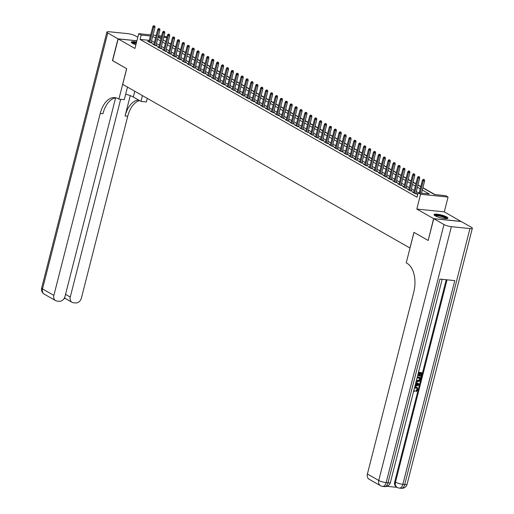 <?xml version="1.0" encoding="UTF-8"?>
<svg xmlns="http://www.w3.org/2000/svg" width="514" height="514" viewBox="0 0 514 514"><rect width="100%" height="100%" fill="white"/><g stroke="black" fill="none" stroke-linecap="round" stroke-linejoin="round"><path stroke-width="0.77" d="M446.756 216.979A7.157 1.446 14.3 0 0 439.142 214.505A7.157 1.446 14.3 0 0 434.028 214.621A7.157 1.446 14.3 0 0 435.165 215.803A7.157 1.446 14.3 0 0 442.785 218.277A7.157 1.446 14.3 0 0 447.9 218.161A7.157 1.446 14.3 0 0 446.756 216.979M136.576 42.071A7.157 1.446 14.3 0 0 131.34 42.167A7.157 1.446 14.3 0 0 132.477 43.343A7.157 1.446 14.3 0 0 135.889 44.757M422.849 187.906L434.471 194.523L445.612 195.661L448.067 197.061L420.574 194.253L418.126 192.859L429.267 193.996L422.302 190.026M461.064 221.489L444.295 211.858L448.067 197.061M163.979 36.243L167.031 36.937M434.96 194.575L422.9 187.706M420.818 186.518L417.998 184.911M415.916 183.723L413.095 182.117M411.014 180.934L408.193 179.328M406.111 178.14L403.291 176.533M401.209 175.345L398.389 173.738M396.307 172.556L393.486 170.95M391.405 169.761L388.584 168.155M386.502 166.966L383.682 165.36M381.6 164.178L378.779 162.572M376.698 161.383L373.877 159.777M371.795 158.588L368.975 156.982M366.9 155.8L364.073 154.187M361.997 153.005L359.17 151.399M357.095 150.21L354.274 148.604M352.193 147.422L349.372 145.809M347.291 144.627L344.47 143.02M342.388 141.832L339.568 140.226M337.486 139.043L334.665 137.431M332.584 136.249L329.763 134.642M327.681 133.454L324.861 131.847M322.779 130.665L319.959 129.053M317.877 127.87L315.056 126.264M312.975 125.075L310.154 123.469M308.072 122.287L305.252 120.674M303.17 119.492L300.349 117.886M298.268 116.697L295.447 115.091M293.372 113.902L290.545 112.296M288.47 111.114L285.643 109.508M283.567 108.319L280.747 106.713M278.665 105.524L275.845 103.918M273.763 102.736L270.942 101.129M268.861 99.941L266.04 98.335M263.958 97.146L261.138 95.54M259.056 94.358L256.235 92.751M254.154 91.563L251.333 89.956M249.251 88.768L246.431 87.162M244.349 85.979L241.529 84.367M239.447 83.184L236.626 81.578M234.545 80.39L231.724 78.783M229.642 77.601L226.822 75.988M224.74 74.806L221.919 73.2M219.838 72.011L217.017 70.405M214.942 69.223L212.115 67.61M210.04 66.428L207.213 64.822M205.137 63.633L202.317 62.027M200.235 60.845L197.415 59.232M195.333 58.05L192.512 56.444M190.431 55.255L187.61 53.649M185.528 52.467L182.708 50.854M180.626 49.672L177.805 48.065M175.724 46.877L172.903 45.271M170.821 44.082L168.001 42.476M428.207 240.398L433.591 218.623L461.084 221.425M136.897 40.812L118.156 38.903L134.944 48.47L138.716 33.667L150.711 34.894M428.046 240.385L413.95 232.354L409.954 248.024L122.705 84.367L126.701 68.696L112.611 60.665L118.156 38.903M417.612 194.864L417.252 194.832L417.574 195.012M413.764 192.178L412.35 192.037L415.293 193.714L417.15 193.9L415.89 193.18M408.861 189.39L407.448 189.242L410.39 190.919L412.247 191.112L410.988 190.392M403.959 186.595L402.546 186.453L405.488 188.124L407.345 188.317L406.086 187.597M399.057 183.8L397.643 183.659L400.586 185.336L402.443 185.522L401.183 184.802M394.154 181.012L392.741 180.864L395.684 182.541L397.54 182.727L396.281 182.014M389.252 178.217L387.845 178.075L390.781 179.746L392.638 179.939L391.379 179.219M384.35 175.422L382.943 175.28L385.879 176.957L387.736 177.144L386.477 176.424M379.448 172.627L378.041 172.486L380.977 174.162L382.84 174.349L381.574 173.629M374.545 169.838L373.138 169.691L376.075 171.368L377.938 171.56L376.672 170.841M369.643 167.044L368.236 166.902L371.179 168.579L373.036 168.765L371.77 168.046M364.741 164.249L363.334 164.107L366.276 165.784L368.133 165.971L366.867 165.251M359.839 161.46L358.431 161.312L361.374 162.989L363.231 163.182L361.965 162.463M354.936 158.665L353.529 158.524L356.472 160.201L358.329 160.387L357.063 159.668M350.034 155.87L348.627 155.729L351.57 157.406L353.426 157.592L352.161 156.873M345.132 153.082L343.725 152.934L346.667 154.611L348.524 154.804L347.258 154.084M340.229 150.287L338.822 150.146L341.765 151.823L343.622 152.009L342.363 151.289M335.334 147.492L333.92 147.351L336.863 149.028L338.72 149.214L337.46 148.495M330.431 144.704L329.018 144.556L331.96 146.233L333.817 146.426L332.558 145.706M325.529 141.909L324.116 141.768L327.058 143.438L328.915 143.631L327.656 142.911M320.627 139.114L319.213 138.973L322.156 140.65L324.013 140.836L322.753 140.116M315.724 136.326L314.311 136.178L317.254 137.855L319.11 138.048L317.851 137.328M310.822 133.531L309.415 133.389L312.351 135.06L314.208 135.253L312.949 134.533M305.92 130.736L304.513 130.595L307.449 132.271L309.306 132.458L308.047 131.738M301.018 127.947L299.611 127.8L302.547 129.477L304.41 129.669L303.144 128.95M296.115 125.153L294.708 125.011L297.651 126.682L299.508 126.874L298.242 126.155M291.213 122.358L289.806 122.216L292.749 123.893L294.606 124.08L293.34 123.36M286.311 119.569L284.904 119.421L287.846 121.098L289.703 121.285L288.438 120.572M281.409 116.774L280.001 116.633L282.944 118.304L284.801 118.496L283.535 117.777M276.506 113.98L275.099 113.838L278.042 115.515L279.899 115.701L278.633 114.982M271.604 111.191L270.197 111.043L273.14 112.72L274.996 112.907L273.731 112.193M266.702 108.396L265.295 108.248L268.237 109.925L270.094 110.118L268.835 109.398M261.806 105.601L260.392 105.46L263.335 107.137L265.192 107.323L263.933 106.604M256.904 102.806L255.49 102.665L258.433 104.342L260.29 104.528L259.03 103.809M252.001 100.018L250.588 99.87L253.53 101.547L255.387 101.74L254.128 101.02M247.099 97.223L245.686 97.082L248.628 98.759L250.485 98.945L249.226 98.225M242.197 94.428L240.783 94.287L243.726 95.964L245.583 96.15L244.323 95.431M237.295 91.64L235.887 91.492L238.824 93.169L240.68 93.362L239.421 92.642M232.392 88.845L230.985 88.704L233.921 90.38L235.778 90.567L234.519 89.847M227.49 86.05L226.083 85.909L229.019 87.586L230.882 87.772L229.617 87.052M222.588 83.262L221.181 83.114L224.117 84.791L225.98 84.983L224.714 84.264M217.685 80.467L216.278 80.325L219.221 82.002L221.078 82.189L219.812 81.469M212.783 77.672L211.376 77.53L214.319 79.207L216.176 79.394L214.91 78.674M207.881 74.883L206.474 74.736L209.416 76.413L211.273 76.605L210.008 75.886M202.979 72.088L201.572 71.947L204.514 73.618L206.371 73.81L205.105 73.091M198.076 69.294L196.669 69.152L199.612 70.829L201.469 71.016L200.203 70.296M193.174 66.505L191.767 66.357L194.71 68.034L196.566 68.227L195.301 67.507M188.272 63.71L186.865 63.569L189.807 65.239L191.664 65.432L190.405 64.713M183.376 60.915L181.962 60.774L184.905 62.451L186.762 62.637L185.503 61.918M178.474 58.127L177.06 57.979L180.003 59.656L181.86 59.849L180.6 59.129M173.571 55.332L172.158 55.191L175.101 56.861L176.957 57.054L175.698 56.334M168.669 52.537L167.256 52.396L170.198 54.073L172.055 54.259L170.796 53.54M163.767 49.749L162.353 49.601L165.296 51.278L167.153 51.464L165.893 50.751M158.865 46.954L157.457 46.813L160.394 48.483L162.251 48.676L160.991 47.956M153.962 44.159L152.555 44.018L155.491 45.695L157.348 45.881L156.089 45.161M149.317 40.362L140.059 39.417L417.015 197.215L418.126 192.859M418.614 192.911L416.295 191.587M414.213 190.405L411.393 188.799M409.311 187.61L406.49 186.004M404.409 184.815L401.588 183.209M399.506 182.027L396.686 180.42M394.604 179.232L391.784 177.626M389.702 176.437L386.881 174.831M384.8 173.648L381.979 172.036M379.897 170.854L377.077 169.247M375.002 168.059L372.175 166.452M370.099 165.27L367.272 163.658M365.197 162.475L362.376 160.869M360.295 159.681L357.474 158.074M355.392 156.892L352.572 155.279M350.49 154.097L347.67 152.491M345.588 151.302L342.767 149.696M340.686 148.514L337.865 146.901M335.783 145.719L332.963 144.113M330.881 142.924L328.06 141.318M325.979 140.136L323.158 138.523M321.077 137.341L318.256 135.735M316.174 134.546L313.354 132.94M311.272 131.751L308.451 130.145M306.37 128.963L303.549 127.356M301.467 126.168L298.647 124.561M296.572 123.373L293.745 121.767M291.669 120.584L288.842 118.978M286.767 117.79L283.946 116.183M281.865 114.995L279.044 113.388M276.962 112.206L274.142 110.6M272.06 109.411L269.24 107.805M267.158 106.616L264.337 105.01M262.256 103.828L259.435 102.215M257.353 101.033L254.533 99.427M252.451 98.238L249.631 96.632M247.549 95.45L244.728 93.837M242.647 92.655L239.826 91.049M237.744 89.86L234.924 88.254M232.842 87.072L230.021 85.459M227.94 84.277L225.119 82.67M223.044 81.482L220.217 79.876M218.142 78.693L215.315 77.081M213.239 75.899L210.419 74.292M208.337 73.104L205.516 71.497M203.435 70.309L200.614 68.703M198.532 67.52L195.712 65.914M193.63 64.725L190.81 63.119M188.728 61.931L185.907 60.324M183.826 59.142L181.005 57.536M178.923 56.347L176.103 54.741M174.021 53.552L171.201 51.946M169.119 50.764L166.298 49.158M164.217 47.969L161.396 46.363M159.314 45.174L156.494 43.568M154.412 42.386L151.591 40.773M149.06 41.371L147.653 41.223L150.589 42.9L152.452 43.086L151.187 42.366M444.295 211.858L416.803 209.057L433.591 218.623M416.803 209.057L420.574 194.253M140.059 39.417L141.17 35.068L138.716 33.667M158.145 37.092L160.966 38.698M163.047 39.886L165.868 41.493M167.949 42.675L170.77 44.288M172.852 45.47L175.672 47.076M177.754 48.265L180.575 49.871M182.656 51.053L185.477 52.666M187.559 53.848L190.379 55.454M192.461 56.643L195.281 58.249M197.363 59.431L200.184 61.044M202.265 62.226L205.086 63.832M207.168 65.021L209.988 66.627M212.064 67.816L214.891 69.422M216.966 70.604L219.793 72.211M221.868 73.399L224.689 75.005M226.77 76.194L229.591 77.8M231.673 78.983L234.493 80.589M236.575 81.777L239.395 83.384M241.477 84.572L244.298 86.179M246.379 87.361L249.2 88.967M251.282 90.156L254.102 91.762M256.184 92.95L259.005 94.557M261.086 95.739L263.907 97.352M265.989 98.534L268.809 100.14M270.891 101.329L273.711 102.935M275.793 104.117L278.614 105.73M280.695 106.912L283.516 108.518M285.598 109.707L288.418 111.313M290.494 112.495L293.321 114.108M295.396 115.29L298.223 116.896M300.298 118.085L303.119 119.691M305.2 120.874L308.021 122.486M310.103 123.668L312.923 125.275M315.005 126.463L317.825 128.07M319.907 129.258L322.728 130.864M324.809 132.047L327.63 133.653M329.712 134.841L332.532 136.448M334.614 137.636L337.435 139.243M339.516 140.425L342.337 142.031M344.419 143.22L347.239 144.826M349.321 146.015L352.141 147.621M354.223 148.803L357.044 150.409M359.125 151.598L361.946 153.204M364.021 154.393L366.848 155.999M368.923 157.181L371.75 158.794M373.826 159.976L376.646 161.582M378.728 162.771L381.549 164.377M383.63 165.559L386.451 167.172M388.533 168.354L391.353 169.961M393.435 171.149L396.255 172.755M398.337 173.938L401.158 175.55M403.239 176.732L406.06 178.339M408.142 179.527L410.962 181.134M413.044 182.316L415.865 183.928M417.946 185.111L420.767 186.717M166.838 37.683L163.69 37.361M161.37 37.124L158.222 36.802M153.031 35.125L156.185 35.447M158.505 35.684L161.653 36.006M150.429 36.012L141.17 35.068M420.227 188.844L417.4 187.237M415.325 186.049L412.504 184.442M410.423 183.26L407.602 181.648M405.52 180.465L402.7 178.859M400.618 177.671L397.797 176.064M395.716 174.882L392.895 173.269M390.813 172.087L387.993 170.481M385.911 169.292L383.091 167.686M381.009 166.504L378.188 164.891M376.107 163.709L373.286 162.103M371.204 160.914L368.384 159.308M366.302 158.119L363.482 156.513M361.4 155.331L358.579 153.725M356.498 152.536L353.677 150.93M351.602 149.741L348.775 148.135M346.699 146.953L343.872 145.346M341.797 144.158L338.977 142.551M336.895 141.363L334.074 139.757M331.993 138.574L329.172 136.968M327.09 135.78L324.27 134.173M322.188 132.985L319.367 131.378M317.286 130.196L314.465 128.584M312.383 127.401L309.563 125.795M307.481 124.606L304.661 123M302.579 121.818L299.758 120.205M297.677 119.023L294.856 117.417M292.774 116.228L289.954 114.622M287.872 113.44L285.052 111.827M282.97 110.645L280.149 109.039M278.068 107.85L275.247 106.244M273.172 105.062L270.345 103.449M268.269 102.267L265.442 100.66M263.367 99.472L260.547 97.866M258.465 96.683L255.644 95.071M253.563 93.889L250.742 92.282M248.66 91.094L245.84 89.487M243.758 88.299L240.937 86.693M238.856 85.51L236.035 83.904M233.954 82.715L231.133 81.109M229.051 79.921L226.231 78.314M224.149 77.132L221.328 75.526M219.247 74.337L216.426 72.731M214.344 71.542L211.524 69.936M209.442 68.754L206.622 67.148M204.54 65.959L201.719 64.353M199.644 63.164L196.817 61.558M194.742 60.376L191.915 58.763M189.839 57.581L187.019 55.975M184.937 54.786L182.117 53.18M180.035 51.998L177.214 50.385M175.133 49.203L172.312 47.596M170.23 46.408L167.41 44.802M165.328 43.619L162.508 42.007M160.426 40.824L157.605 39.218M155.524 38.03L152.703 36.423M151.039 42.945L155.022 27.326L153.686 27.191L149.792 42.444M154.071 25.976L154.817 26.053L153.583 25.7L154.071 25.976L153.686 27.191L152.799 26.689L148.912 41.942M155.022 27.326L154.817 26.053M153.583 25.7L152.799 26.689M132.092 43.105A6.194 1.253 -165.7 0 1 136.345 42.97M136.21 43.497A5.731 1.163 14.3 0 0 132.638 43.433M136.396 42.778A7.112 1.439 14.3 0 0 131.488 42.591M434.786 215.565A6.194 1.253 -165.7 0 1 443.473 216.587A6.194 1.253 -165.7 0 1 446.782 218.623M446.152 218.649A5.731 1.163 14.3 0 0 443.164 217.062A5.731 1.163 14.3 0 0 435.326 215.886M447.565 218.463A7.112 1.439 14.3 0 0 443.871 216.516A7.112 1.439 14.3 0 0 434.176 215.051M112.624 60.601L126.65 68.67L118.888 99.138L118.053 98.662A22.931 13.319 -84.2 0 0 114.834 97.609A22.931 13.319 -84.2 0 0 100.249 113.44L53.874 295.383A5.506 4.343 119.7 0 0 55.608 300.619A5.506 4.343 119.7 0 0 57.003 301.063L59.194 301.281A5.506 4.343 119.7 0 0 64.982 296.514L115.605 97.917M125.673 94.19A10.319 2.088 -165.7 0 1 133.319 97.017L140.99 101.386L146.374 101.939L147.287 98.367M127.485 87.084L124.272 99.684L118.888 99.138M137.81 37.239L135.253 35.781A5.506 1.112 14.3 0 0 127.857 33.654L109.283 31.759A5.506 1.112 14.3 0 0 106.886 32.074A5.506 1.112 14.3 0 0 107.767 32.98L118.008 38.82L112.463 60.581M136.91 40.747L118.008 38.82M142.462 95.617L140.99 101.386M120.662 99.318L70.257 297.053A5.506 4.343 119.7 0 0 71.992 302.29A5.506 4.343 119.7 0 0 73.386 302.727L75.577 302.952A5.506 4.343 119.7 0 0 81.366 298.184L127.742 116.241A22.931 13.319 -84.2 0 1 139.615 100.603M138.729 100.102A22.931 13.319 -84.2 0 0 125.069 115.971L130.254 95.63M116.158 97.859A22.931 13.319 -84.2 0 0 102.928 113.716L100.249 113.44M64.635 297.529L65.31 298.486L71.992 302.29M414.194 390.679L414.612 390.91L414.278 391.636L413.661 391.212M414.714 387.068L416.963 387.331M414.605 387.505L417.169 387.434L417.914 389.805L416.102 391.681L415.762 390.711L417.015 389.49L416.7 388.051M415.98 382.962L416.372 383.181L415.98 382.962L415.177 385.256M418.499 372.232L422.193 372.791L421.249 376.473L420.735 376.421L420.343 376.197L421.05 373.434M420.735 376.421L421.486 373.479L420.118 373.337L419.418 376.081L418.904 376.03L418.512 375.805L419.167 373.241M386.869 486.321L397.097 487.362M380.476 485.711A5.506 5.506 0 0 0 382.647 486.405A5.506 3.193 95.8 0 0 386.142 482.607A5.506 1.112 -165.7 0 1 378.747 480.474A5.506 4.343 119.7 0 0 380.476 485.711L369.129 479.247A5.506 4.343 -60.3 0 1 367.401 474.011L378.747 480.474L443.98 224.541A5.506 1.112 14.3 0 0 451.382 226.674L386.142 482.607L387.999 482.794L439.926 279.096L454.787 280.605L402.86 484.31A5.506 1.112 -165.7 0 1 395.465 482.183A5.506 4.343 119.7 0 0 397.194 487.42L396.461 486.996A5.506 4.343 -60.3 0 1 394.726 481.759L395.465 482.183L447.045 279.815M446.223 279.732L394.726 481.759M417.265 377.051L420.96 377.617L419.694 381.041L417.664 381.677L416.25 381.035M443.98 224.541L433.739 218.707L428.188 240.468L414.001 232.379L406.233 262.853L407.069 263.329A22.931 13.319 95.8 0 1 413.776 292.074L367.401 474.011M451.382 226.674L469.957 228.563A5.506 1.112 14.3 0 0 472.347 228.248A5.506 1.112 14.3 0 0 471.473 227.342L461.225 221.508L433.739 218.707M418.904 376.03L419.604 373.286L418.261 373.145M418.454 372.412L422.193 372.791M417.22 377.231L420.96 377.617M416.488 380.122L417.863 380.938L419.675 380.212L420.259 378.298L417.034 377.97M416.558 380.289L416.97 380.688M416.796 380.566L419.283 379.987L419.822 378.253M417.863 380.938L417.471 380.713M419.675 380.212L419.283 379.987M419.989 379.358L419.597 379.133M415.081 385.629L415.807 385.41L416.372 383.181M415.987 382.075L419.283 384.196L419.071 385.025L414.888 386.387M418.666 384.556L416.835 383.457L416.379 385.243L418.666 384.556L416.828 383.47M415.807 385.41L415.415 385.185M416.475 384.87L418.274 384.337L417.541 383.894L418.274 384.337M413.899 390.274L414.612 390.91M416.102 391.681L416.16 390.936L417.407 389.715L416.925 388.16L416.089 387.903L414.374 388.417M417.407 389.715L417.015 389.49M416.16 390.936L415.762 390.711M416.276 387.164L415.884 386.946M155.941 45.74L159.925 30.12L158.588 29.985L154.695 45.238M158.974 28.771L159.719 28.848L158.485 28.495L158.974 28.771L158.588 29.985L157.702 29.484L153.814 44.737M159.925 30.12L159.719 28.848M158.485 28.495L157.702 29.484M160.843 48.528L164.827 32.915L163.491 32.78L159.597 48.033M163.876 31.566L164.621 31.643L163.388 31.283L163.876 31.566L163.491 32.78L162.604 32.273L158.717 47.526M164.827 32.915L164.621 31.643M163.388 31.283L162.604 32.273M165.746 51.323L169.729 35.71L168.386 35.569L164.499 50.822M168.778 34.361L169.524 34.432L168.29 34.078L168.778 34.361L168.386 35.569L167.506 35.068L163.619 50.321M169.729 35.71L169.524 34.432M168.29 34.078L167.506 35.068M170.648 54.118L174.631 38.499L173.289 38.364L169.402 53.617M173.681 37.149L174.426 37.226L173.192 36.873L173.681 37.149L173.289 38.364L172.408 37.863L168.521 53.115M174.631 38.499L174.426 37.226M173.192 36.873L172.408 37.863M175.55 56.906L179.527 41.293L178.191 41.159L174.304 56.411M178.583 39.944L179.328 40.021L178.095 39.662L178.583 39.944L178.191 41.159L177.311 40.651L173.424 55.91M179.527 41.293L179.328 40.021M178.095 39.662L177.311 40.651M180.453 59.701L184.43 44.088L183.093 43.947L179.206 59.2M183.485 42.739L184.23 42.81L182.997 42.456L183.485 42.739L183.093 43.947L182.213 43.446L178.326 58.699M184.43 44.088L184.23 42.81M182.997 42.456L182.213 43.446M185.355 62.496L189.332 46.877L187.995 46.742L184.108 61.995M188.387 45.528L189.126 45.605L187.899 45.251L188.387 45.528L187.995 46.742L187.115 46.241L183.228 61.494M189.332 46.877L189.126 45.605M187.899 45.251L187.115 46.241M190.257 65.291L194.234 49.672L192.898 49.537L189.011 64.79M193.29 48.322L194.029 48.4L192.795 48.04L193.29 48.322L192.898 49.537L192.018 49.029L188.13 64.289M194.234 49.672L194.029 48.4M192.795 48.04L192.018 49.029M195.159 68.079L199.136 52.467L197.8 52.325L193.913 67.578M198.192 51.117L198.931 51.188L197.697 50.835L198.192 51.117L197.8 52.325L196.92 51.824L193.033 67.077M199.136 52.467L198.931 51.188M197.697 50.835L196.92 51.824M200.062 70.874L204.039 55.255L202.702 55.12L198.815 70.373M203.094 53.906L203.833 53.983L202.6 53.629L203.094 53.906L202.702 55.12L201.822 54.619L197.935 69.872M204.039 55.255L203.833 53.983M202.6 53.629L201.822 54.619M204.964 73.669L208.941 58.05L207.605 57.915L203.717 73.168M207.997 56.701L208.735 56.778L207.502 56.418L207.997 56.701L207.605 57.915L206.724 57.414L202.831 72.667M208.941 58.05L208.735 56.778M207.502 56.418L206.724 57.414M209.86 76.457L213.843 60.845L212.507 60.703L208.62 75.963M212.899 59.495L213.638 59.566L212.404 59.213L212.899 59.495L212.507 60.703L211.627 60.202L207.733 75.455M213.843 60.845L213.638 59.566M212.404 59.213L211.627 60.202M214.762 79.252L218.746 63.633L217.409 63.498L213.522 78.751M217.795 62.284L218.54 62.361L217.306 62.008L217.795 62.284L217.409 63.498L216.522 62.997L212.635 78.25M218.746 63.633L218.54 62.361M217.306 62.008L216.522 62.997M219.664 82.047L223.648 66.428L222.311 66.293L218.424 81.546M222.697 65.079L223.442 65.156L222.209 64.803L222.697 65.079L222.311 66.293L221.425 65.792L217.538 81.045M223.648 66.428L223.442 65.156M222.209 64.803L221.425 65.792M224.567 84.836L228.55 69.223L227.214 69.082L223.327 84.341M227.599 67.874L228.344 67.944L227.111 67.591L227.599 67.874L227.214 69.082L226.327 68.58L222.44 83.833M228.55 69.223L228.344 67.944M227.111 67.591L226.327 68.58M229.469 87.631L233.452 72.011L232.116 71.876L228.222 87.129M232.501 70.662L233.247 70.739L232.013 70.386L232.501 70.662L232.116 71.876L231.229 71.375L227.342 86.628M233.452 72.011L233.247 70.739M232.013 70.386L231.229 71.375M234.371 90.425L238.355 74.806L237.018 74.671L233.125 89.924M237.404 73.457L238.149 73.534L236.915 73.181L237.404 73.457L237.018 74.671L236.132 74.17L232.244 89.423M238.355 74.806L238.149 73.534M236.915 73.181L236.132 74.17M239.273 93.214L243.257 77.601L241.914 77.466L238.027 92.719M242.306 76.252L243.051 76.329L241.818 75.969L242.306 76.252L241.914 77.466L241.034 76.959L237.147 92.212M243.257 77.601L243.051 76.329M241.818 75.969L241.034 76.959M244.176 96.009L248.159 80.39L246.816 80.255L242.929 95.508M247.208 79.04L247.954 79.117L246.72 78.764L247.208 79.04L246.816 80.255L245.936 79.754L242.049 95.006M248.159 80.39L247.954 79.117M246.72 78.764L245.936 79.754M249.078 98.804L253.055 83.184L251.719 83.05L247.832 98.302M252.111 81.835L252.856 81.912L251.622 81.559L252.111 81.835L251.719 83.05L250.838 82.548L246.951 97.801M253.055 83.184L252.856 81.912M251.622 81.559L250.838 82.548M253.98 101.592L257.957 85.979L256.621 85.844L252.734 101.097M257.013 84.63L257.758 84.707L256.525 84.347L257.013 84.63L256.621 85.844L255.741 85.337L251.854 100.59M257.957 85.979L257.758 84.707M256.525 84.347L255.741 85.337M258.883 104.387L262.86 88.768L261.523 88.633L257.636 103.886M261.915 87.419L262.654 87.496L261.427 87.142L261.915 87.419L261.523 88.633L260.643 88.132L256.756 103.385M262.86 88.768L262.654 87.496M261.427 87.142L260.643 88.132M263.785 107.182L267.762 91.563L266.425 91.428L262.538 106.681M266.817 90.213L267.556 90.291L266.323 89.937L266.817 90.213L266.425 91.428L265.545 90.927L261.658 106.18M267.762 91.563L267.556 90.291M266.323 89.937L265.545 90.927M268.687 109.97L272.664 94.358L271.328 94.223L267.441 109.476M271.72 93.008L272.459 93.085L271.225 92.726L271.72 93.008L271.328 94.223L270.448 93.715L266.56 108.968M272.664 94.358L272.459 93.085M271.225 92.726L270.448 93.715M273.589 112.765L277.566 97.152L276.23 97.011L272.343 112.264M276.622 95.797L277.361 95.874L276.127 95.52L276.622 95.797L276.23 97.011L275.35 96.51L271.463 111.763M277.566 97.152L277.361 95.874M276.127 95.52L275.35 96.51M278.492 115.56L282.469 99.941L281.132 99.806L277.245 115.059M281.524 98.592L282.263 98.669L281.029 98.315L281.524 98.592L281.132 99.806L280.252 99.305L276.359 114.558M282.469 99.941L282.263 98.669M281.029 98.315L280.252 99.305M283.387 118.348L287.371 102.736L286.035 102.601L282.147 117.854M286.426 101.386L287.165 101.464L285.932 101.104L286.426 101.386L286.035 102.601L285.154 102.093L281.261 117.346M287.371 102.736L287.165 101.464M285.932 101.104L285.154 102.093M288.29 121.143L292.273 105.531L290.937 105.389L287.05 120.642M291.322 104.181L292.068 104.252L290.834 103.899L291.322 104.181L290.937 105.389L290.057 104.888L286.163 120.141M292.273 105.531L292.068 104.252M290.834 103.899L290.057 104.888M293.192 123.938L297.176 108.319L295.839 108.184L291.952 123.437M296.225 106.97L296.97 107.047L295.736 106.694L296.225 106.97L295.839 108.184L294.952 107.683L291.065 122.936M297.176 108.319L296.97 107.047M295.736 106.694L294.952 107.683M298.094 126.733L302.078 111.114L300.741 110.979L296.854 126.232M301.127 109.765L301.872 109.842L300.639 109.482L301.127 109.765L300.741 110.979L299.855 110.471L295.968 125.731M302.078 111.114L301.872 109.842M300.639 109.482L299.855 110.471M302.997 129.522L306.98 113.909L305.644 113.767L301.75 129.02M306.029 112.56L306.774 112.63L305.541 112.277L306.029 112.56L305.644 113.767L304.757 113.266L300.87 128.519M306.98 113.909L306.774 112.63M305.541 112.277L304.757 113.266M307.899 132.316L311.882 116.697L310.546 116.562L306.652 131.815M310.931 115.348L311.677 115.425L310.443 115.072L310.931 115.348L310.546 116.562L309.659 116.061L305.772 131.314M311.882 116.697L311.677 115.425M310.443 115.072L309.659 116.061M312.801 135.111L316.785 119.492L315.448 119.357L311.555 134.61M315.834 118.143L316.579 118.22L315.345 117.86L315.834 118.143L315.448 119.357L314.562 118.85L310.674 134.109M316.785 119.492L316.579 118.22M315.345 117.86L314.562 118.85M317.703 137.9L321.687 122.287L320.344 122.146L316.457 137.399M320.736 120.938L321.481 121.008L320.248 120.655L320.736 120.938L320.344 122.146L319.464 121.645L315.577 136.897M321.687 122.287L321.481 121.008M320.248 120.655L319.464 121.645M322.606 140.695L326.589 125.075L325.246 124.941L321.359 140.193M325.638 123.726L326.384 123.803L325.15 123.45L325.638 123.726L325.246 124.941L324.366 124.439L320.479 139.692M326.589 125.075L326.384 123.803M325.15 123.45L324.366 124.439M327.508 143.49L331.485 127.87L330.149 127.735L326.262 142.988M330.541 126.521L331.286 126.598L330.052 126.238L330.541 126.521L330.149 127.735L329.268 127.234L325.381 142.487M331.485 127.87L331.286 126.598M330.052 126.238L329.268 127.234M332.41 146.278L336.387 130.665L335.051 130.524L331.164 145.783M335.443 129.316L336.188 129.387L334.955 129.033L335.443 129.316L335.051 130.524L334.171 130.023L330.284 145.276M336.387 130.665L336.188 129.387M334.955 129.033L334.171 130.023M337.312 149.073L341.29 133.454L339.953 133.319L336.066 148.572M340.345 132.104L341.084 132.182L339.857 131.828L340.345 132.104L339.953 133.319L339.073 132.818L335.186 148.071M341.29 133.454L341.084 132.182M339.857 131.828L339.073 132.818M342.215 151.868L346.192 136.249L344.855 136.114L340.968 151.367M345.247 134.899L345.986 134.976L344.753 134.623L345.247 134.899L344.855 136.114L343.975 135.612L340.088 150.865M346.192 136.249L345.986 134.976M344.753 134.623L343.975 135.612M347.117 154.656L351.094 139.043L349.758 138.902L345.871 154.161M350.15 137.694L350.889 137.765L349.655 137.411L350.15 137.694L349.758 138.902L348.877 138.401L344.99 153.654M351.094 139.043L350.889 137.765M349.655 137.411L348.877 138.401M352.019 157.451L355.996 141.832L354.66 141.697L350.773 156.95M355.052 140.483L355.791 140.56L354.557 140.206L355.052 140.483L354.66 141.697L353.78 141.196L349.893 156.449M355.996 141.832L355.791 140.56M354.557 140.206L353.78 141.196M356.922 160.246L360.899 144.627L359.562 144.492L355.675 159.745M359.954 143.278L360.693 143.355L359.459 143.001L359.954 143.278L359.562 144.492L358.682 143.991L354.788 159.244M360.899 144.627L360.693 143.355M359.459 143.001L358.682 143.991M361.817 163.034L365.801 147.422L364.465 147.287L360.577 162.54M364.85 146.072L365.595 146.149L364.362 145.79L364.85 146.072L364.465 147.287L363.584 146.779L359.691 162.032M365.801 147.422L365.595 146.149M364.362 145.79L363.584 146.779M366.72 165.829L370.703 150.21L369.367 150.075L365.48 165.328M369.752 148.861L370.498 148.938L369.264 148.585L369.752 148.861L369.367 150.075L368.48 149.574L364.593 164.827M370.703 150.21L370.498 148.938M369.264 148.585L368.48 149.574M371.622 168.624L375.606 153.005L374.269 152.87L370.382 168.123M374.655 151.656L375.4 151.733L374.166 151.379L374.655 151.656L374.269 152.87L373.382 152.369L369.495 167.622M375.606 153.005L375.4 151.733M374.166 151.379L373.382 152.369M376.524 171.413L380.508 155.8L379.171 155.665L375.284 170.918M379.557 154.451L380.302 154.528L379.069 154.168L379.557 154.451L379.171 155.665L378.285 155.157L374.398 170.41M380.508 155.8L380.302 154.528M379.069 154.168L378.285 155.157M381.427 174.207L385.41 158.588L384.074 158.453L380.18 173.706M384.459 157.239L385.204 157.316L383.971 156.963L384.459 157.239L384.074 158.453L383.187 157.952L379.3 173.205M385.41 158.588L385.204 157.316M383.971 156.963L383.187 157.952M386.329 177.002L390.312 161.383L388.976 161.248L385.082 176.501M389.361 160.034L390.107 160.111L388.873 159.758L389.361 160.034L388.976 161.248L388.089 160.747L384.202 176M390.312 161.383L390.107 160.111M388.873 159.758L388.089 160.747M391.231 179.791L395.215 164.178L393.872 164.043L389.985 179.296M394.264 162.829L395.009 162.906L393.775 162.546L394.264 162.829L393.872 164.043L392.992 163.536L389.104 178.788M395.215 164.178L395.009 162.906M393.775 162.546L392.992 163.536M396.133 182.586L400.117 166.973L398.774 166.832L394.887 182.084M399.166 165.617L399.911 165.694L398.678 165.341L399.166 165.617L398.774 166.832L397.894 166.33L394.007 181.583M400.117 166.973L399.911 165.694M398.678 165.341L397.894 166.33M401.036 185.381L405.013 169.761L403.676 169.626L399.789 184.879M404.068 168.412L404.814 168.489L403.58 168.136L404.068 168.412L403.676 169.626L402.796 169.125L398.909 184.378M405.013 169.761L404.814 168.489M403.58 168.136L402.796 169.125M405.938 188.169L409.915 172.556L408.579 172.421L404.691 187.674M408.971 171.207L409.716 171.284L408.482 170.924L408.971 171.207L408.579 172.421L407.698 171.914L403.811 187.167M409.915 172.556L409.716 171.284M408.482 170.924L407.698 171.914M410.84 190.964L414.817 175.351L413.481 175.21L409.594 190.463M413.873 174.002L414.612 174.073L413.384 173.719L413.873 174.002L413.481 175.21L412.601 174.709L408.714 189.962M414.817 175.351L414.612 174.073M413.384 173.719L412.601 174.709M415.742 193.759L419.72 178.14L418.383 178.005L414.496 193.258M418.775 176.79L419.514 176.867L418.28 176.514L418.775 176.79L418.383 178.005L417.503 177.503L413.616 192.756M419.72 178.14L419.514 176.867M418.28 176.514L417.503 177.503M421.493 193.206L424.622 180.934L423.285 180.799L420.156 193.065M423.677 179.585L424.416 179.662L423.183 179.302L423.677 179.585L423.285 180.799L422.405 180.292L419.173 192.968M424.622 180.934L424.416 179.662M423.183 179.302L422.405 180.292M125.069 115.971L127.742 116.241M107.767 32.98L42.527 288.919L53.874 295.383M65.529 294.361L70.257 297.053M42.527 288.919A5.506 1.112 -165.7 0 1 41.653 288.013A5.506 5.506 0 0 0 44.262 294.156A5.506 4.343 -60.3 0 1 42.527 288.919M134.79 91.248L133.319 97.017M397.194 487.42A5.506 5.506 0 0 0 399.365 488.114A5.506 3.193 95.8 0 0 402.86 484.31L404.717 484.503L469.957 228.563M407.114 484.182A5.506 1.112 -165.7 0 1 404.717 484.503A5.506 3.193 -84.2 0 1 401.222 488.3A5.506 5.506 0 0 0 407.114 484.182L472.347 228.248M390.396 482.479A5.506 1.112 -165.7 0 1 387.999 482.794A5.506 3.193 -84.2 0 1 384.504 486.597A5.506 5.506 0 0 0 390.396 482.479L442.181 279.32M417.676 384.851L417.284 384.626M106.886 32.074L41.653 288.013M44.262 294.156L55.608 300.619M64.16 298.435L65.464 298.57M399.365 488.114L401.222 488.3M382.647 486.405L384.504 486.597M416.301 381.163L416.693 381.388M417.953 384.183L418.345 384.408M416.777 387.209L417.169 387.434M413.68 391.308L414.072 391.533"/></g></svg>
